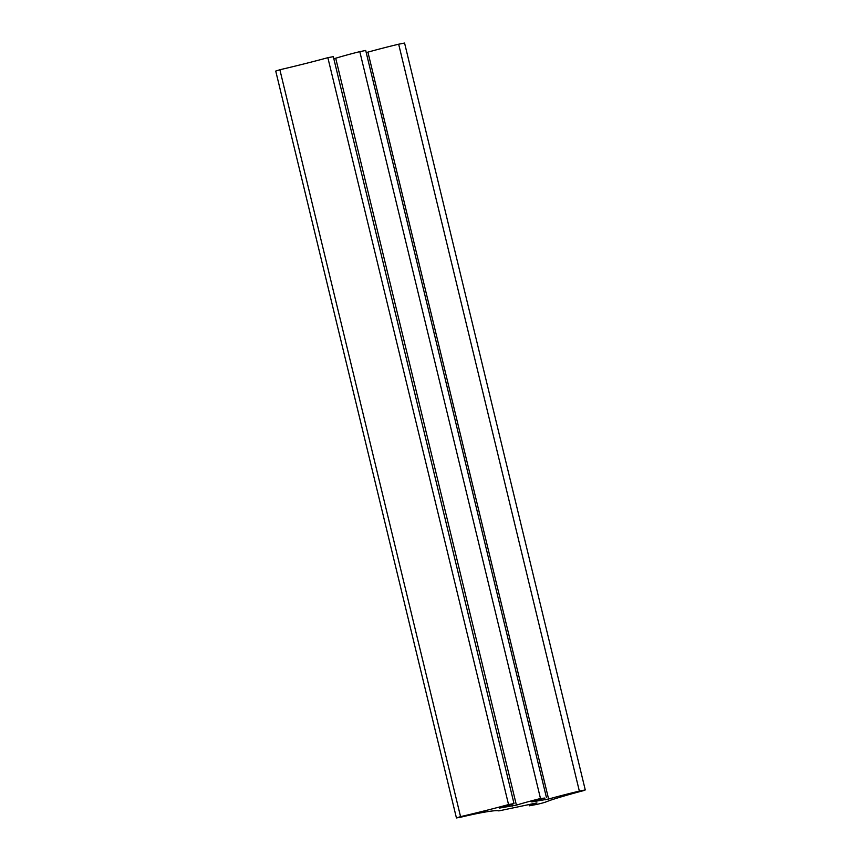 <?xml version="1.0" encoding="UTF-8"?>
<svg xmlns="http://www.w3.org/2000/svg" width="861" height="861" viewBox="0 0 861 861"><rect width="100%" height="100%" fill="white"/><g stroke="black" fill="none" stroke-linecap="round" stroke-linejoin="round"><path stroke-width="1.29" d="M540.493 798.524A50.767 4.068 166.4 0 0 516.406 805.121L499.402 808.092A88.263 7.082 -13.6 0 1 512.134 804.282L514.006 803.55L508.55 804.583A108.658 8.718 -13.6 0 1 460.56 816.637L456.427 817.95L461.399 817.046A38.551 3.089 -13.6 0 1 498.799 810.911L536.909 802.893L529.364 805.81L535.843 804.572A7.706 0.613 166.4 0 0 546.089 801.882L549.856 800.418A72.432 5.812 -13.6 0 1 583.392 790.678L585.265 789.935L579.356 791.108A70.161 5.629 166.4 0 0 548.608 799.03L531.797 801.914A88.263 7.082 -13.6 0 1 544.518 798.093L540.493 798.524L359.801 51.638A50.767 4.068 166.4 0 0 335.704 58.225L333.82 58.742M514.006 803.55L333.315 56.654L327.858 57.687A108.658 8.718 -13.6 0 1 279.868 69.741L275.735 71.065L456.427 817.95M508.55 804.583L327.858 57.687M529.364 805.81L529.031 804.4M585.265 789.935L404.573 43.05L398.665 44.212A70.161 5.629 166.4 0 0 367.916 52.144L366.216 52.575M579.356 791.108L398.665 44.212M546.401 797.361L365.71 50.465L359.801 51.638M516.406 805.121L335.704 58.225M512.284 806.122L511.854 804.357M460.56 816.637L279.868 69.741M548.608 799.03L367.916 52.144M545.142 799.847L544.712 798.039"/></g></svg>
